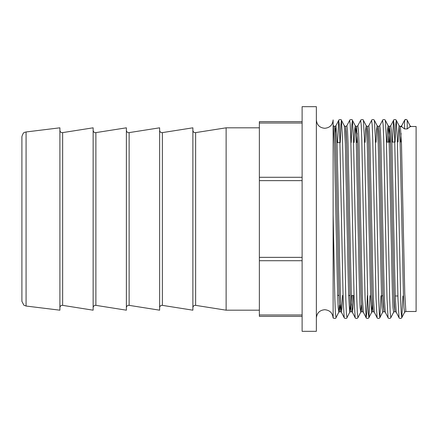 <?xml version="1.0" encoding="UTF-8"?>
<svg xmlns="http://www.w3.org/2000/svg" width="438" height="438" viewBox="0 0 438 438"><rect width="100%" height="100%" fill="white"/><g stroke="black" fill="none" stroke-linecap="round" stroke-linejoin="round"><path stroke-width="0.66" d="M316.362 119.903C316.86 124.994 319.652 127.792 324.744 128.285C329.836 127.792 332.634 124.994 333.126 119.903L333.126 232.249M333.126 314.873L333.126 318.097C332.634 313.006 329.836 310.208 324.744 309.715C319.652 310.208 316.86 313.006 316.362 318.097M26.072 306.036L23.827 305.138L21.9 301.322L21.9 136.678C22.776 133.743 23.701 132.303 24.687 132.353L26.072 131.964L26.072 306.036L59.897 310.186L59.897 127.814L26.072 131.964M62.639 132.643L62.639 305.357L93.141 310.186L93.141 127.814L62.267 132.67C60.827 132.533 60.033 131.739 59.897 130.294M95.889 132.643L95.889 305.357L126.385 310.186L126.385 127.814L95.517 132.67C94.071 132.533 93.283 131.739 93.141 130.294M129.133 132.643L129.133 305.357L159.635 310.186L159.635 127.814L128.761 132.67C127.321 132.533 126.527 131.739 126.385 130.294M162.378 132.643L162.378 305.357L192.879 310.186L192.879 127.814L162.005 132.67C160.565 132.533 159.771 131.739 159.635 130.294M259.367 310.186L226.123 310.186L226.123 127.814L195.255 132.67C193.81 132.533 193.021 131.739 192.879 130.294M316.362 219L316.362 106.675L302.116 106.675L302.116 331.325L316.362 331.325L316.362 219M402.922 296.044L401.805 317.654L404.592 312.256L405.867 311.5L416.1 311.5L416.1 126.5L411.353 126.5A1.506 1.506 0 0 1 410.012 125.684L407.23 120.291A1.506 1.506 0 0 0 404.553 120.291L401.766 125.684A1.506 1.506 0 0 1 400.431 126.5L401.766 126.785L404.553 128.925L407.23 128.925L410.012 126.785L411.353 126.5M405.867 311.5L404.772 293.832L401.482 144.168L400.387 126.5L401.706 125.744L404.553 120.291L404.553 128.925M392.207 219L390.559 144.168L390.012 131.028L389.42 126.5L390.515 144.168L393.806 293.832L394.353 306.972L394.95 311.5L393.85 293.832L392.207 219M389.442 126.511L388.791 133.267M388.769 132.802L388.386 142.104M381.241 219L379.593 144.168L379.045 131.028L378.454 126.5L379.549 144.168L382.839 293.832L383.387 306.972L383.984 311.5L382.883 293.832L381.241 219M370.274 219L368.626 144.168L368.079 131.028L367.487 126.5L368.582 144.168L371.873 293.832L372.42 306.972L373.017 311.5L371.917 293.832L370.274 219M361.35 305.198L360.726 312.256L362.051 311.5L360.95 293.832L357.66 144.168L356.565 126.5L355.891 133.267M362.002 311.5L360.907 293.832L357.616 144.168L356.521 126.5L355.87 132.802M348.341 219L346.693 144.168L346.146 131.028L345.555 126.5L346.65 144.168L349.94 293.832L350.488 306.972L351.084 311.5L349.984 293.832L348.341 219M352.125 295.524L351.73 305.198M352.081 295.524L351.709 304.733M339.417 305.198L338.793 312.256L340.118 311.5L339.017 293.832L335.727 144.168L335.18 131.028L334.588 126.5L335.683 144.168L338.974 293.832L340.069 311.5L340.742 304.733M333.126 219L333.126 317.358M333.126 125.553L334.588 126.5M302.116 316.362L259.367 316.362L259.367 121.638L302.116 121.638L259.367 121.638M192.879 307.706C193.021 306.261 193.81 305.467 195.255 305.33L195.627 305.357L195.627 132.643M259.367 177.28L302.116 177.28M302.116 123.029L259.367 123.029M259.367 257.363L302.116 257.363M302.116 180.637L259.367 180.637M259.367 314.971L302.116 314.971M302.116 260.719L259.367 260.719M394.95 311.5L396.226 312.256L399.013 317.654L397.972 298.858L394.682 139.142L394.134 125.12L393.532 120.346L392.404 142.065M383.984 311.5L385.259 312.256L388.046 317.654L387.006 298.858L383.715 139.142L383.168 125.12L382.566 120.346C382.16 119.908 384.58 118.851 385.352 120.346L388.139 125.744L387.553 129.883L387.028 142.12M373.017 311.5L374.293 312.256L377.08 317.654L376.039 298.858L372.749 139.142L372.201 125.12L371.599 120.346C371.194 119.908 373.614 118.851 374.386 120.346L377.173 125.744L376.587 129.911L376.056 142.235M367.356 295.677L366.721 312.88L366.168 317.709L365.073 298.858L361.783 139.142L361.235 125.12L360.633 120.346C360.365 119.662 363.562 119.076 363.42 120.346L366.206 125.744L365.62 129.938L365.089 142.345M353.482 295.535L352.951 308.029L352.36 312.256L355.147 317.654L354.107 298.858L350.816 139.142L350.269 125.12L349.666 120.346C349.398 119.662 352.595 119.076 352.453 120.346L351.851 125.12L351.205 142.487M342.521 295.426L341.985 307.996L341.394 312.256L344.18 317.654L343.14 298.858L339.85 139.142L339.302 125.12L338.7 120.346L337.561 142.629M399.013 317.654C398.607 318.092 401.033 319.149 401.805 317.654L401.197 312.88L400.65 298.858L397.359 139.142L396.264 120.291L395.717 125.12L395.081 142.038M388.046 317.654C387.641 318.092 390.066 319.149 390.838 317.654L390.231 312.88L389.683 298.858L386.393 139.142L385.352 120.346M380.994 295.82L379.872 317.654L379.264 312.88L378.717 298.858L375.426 139.142L374.386 120.346M370.033 295.705L368.905 317.654L368.298 312.88L367.75 298.858L364.46 139.142L363.42 120.346M355.147 317.654C354.742 318.092 357.167 319.149 357.939 317.654L357.331 312.88L356.784 298.858L353.493 139.142L352.453 120.346L355.24 125.744L354.649 129.971L354.118 142.459M344.18 317.654C343.918 318.338 347.115 318.924 346.973 317.654L346.365 312.88L345.817 298.858L342.527 139.142L341.432 120.291L340.884 125.12L340.238 142.602M333.214 317.654C332.951 318.338 336.149 318.924 336.006 317.654L335.399 312.88L334.851 298.858L333.126 214.686M404.592 312.256L403.984 307.75L403.431 294.495L400.14 143.505L399.045 125.684L398 142.005M390.838 317.654L393.625 312.256L393.017 307.75L392.464 294.495L389.174 143.505L388.139 125.744L389.42 126.5M377.08 317.654C376.675 318.092 379.1 319.149 379.872 317.654L382.659 312.256L382.051 307.75L381.498 294.495L378.213 143.505L377.173 125.744L378.454 126.5M372.316 305.198L371.632 312.316L370.532 294.495L367.247 143.505L366.206 125.744L367.487 126.5M357.939 317.654L360.726 312.256L360.118 307.75L359.565 294.495L356.28 143.505L355.24 125.744L356.521 126.5M350.384 305.198L349.699 312.316L348.599 294.495L345.314 143.505L344.273 125.744L345.555 126.5M336.006 317.654L338.793 312.256L338.185 307.75L337.632 294.495L334.347 143.505L333.307 125.744M401.766 126.785L401.706 125.744M401.06 133.267L400.721 141.978M396.226 312.256L395.191 294.495L391.9 143.505L391.353 130.25L390.74 125.744L393.532 120.346C393.127 119.908 395.547 118.851 396.319 120.346L399.106 125.744L400.387 126.5M390.094 133.267L389.749 142.093M385.259 312.256L384.225 294.495L380.934 143.505L380.387 130.25L379.773 125.744L382.566 120.346M374.293 312.256L373.258 294.495L369.968 143.505L369.42 130.25L368.807 125.744L371.599 120.346M362.051 311.5L363.326 312.256L362.292 294.495L359.001 143.505L358.454 130.25L357.841 125.744L360.633 120.346M357.194 133.267L356.839 142.427M351.084 311.5L352.36 312.256L351.325 294.495L348.035 143.505L347.487 130.25L346.874 125.744L349.666 120.346M340.118 311.5L341.394 312.256L340.359 294.495L337.068 143.505L335.968 125.684L335.284 132.802M407.23 128.925L407.23 120.291M410.012 126.785L410.012 125.684M162.378 305.357L162.005 305.33C160.565 305.467 159.771 306.261 159.635 307.706M129.133 305.357L128.761 305.33C127.321 305.467 126.527 306.261 126.385 307.706M95.889 305.357L95.517 305.33C94.071 305.467 93.283 306.261 93.141 307.706M62.639 305.357L62.267 305.33C60.827 305.467 60.033 306.261 59.897 307.706M259.367 127.814L226.123 127.814M337.66 295.376L339.023 295.387M348.632 295.486L349.995 295.502M351.353 295.513L354.014 295.54M381.542 295.825L382.9 295.836M395.235 295.962L397.89 295.989M337.041 142.629L339.948 142.602M386.475 142.126L390.45 142.087M391.851 142.071L394.764 142.043M195.627 305.357L226.123 310.186M405.889 119.475L404.498 120.346M363.326 312.256L366.113 317.654C365.708 318.092 368.134 319.149 368.905 317.654L371.692 312.256L372.968 311.5M334.632 126.5L335.908 125.744L338.7 120.346C338.432 119.662 341.629 119.076 341.487 120.346L344.273 125.744M346.973 317.654L349.759 312.256L351.035 311.5M393.625 312.256L394.901 311.5M382.659 312.256L383.934 311.5M389.464 126.5L390.74 125.744M378.498 126.5L379.773 125.744M367.531 126.5L368.807 125.744M356.565 126.5L357.841 125.744M345.598 126.5L346.874 125.744"/></g></svg>
